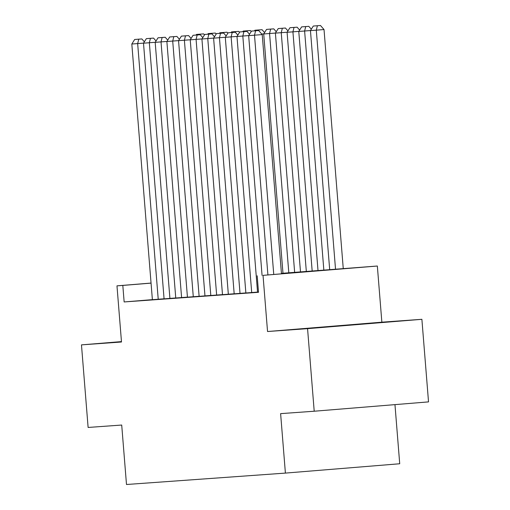 <?xml version="1.0" encoding="UTF-8"?>
<svg xmlns="http://www.w3.org/2000/svg" width="510" height="510" viewBox="0 0 510 510"><rect width="100%" height="100%" fill="white"/><g stroke="black" fill="none" stroke-linecap="round" stroke-linejoin="round"><path stroke-width="0.76" d="M373.632 323.098L323.767 327.139L373.632 323.098M281.437 273.366L377.343 266.022L263.026 275.362L303.533 271.996L281.456 273.583M381.862 322.18L267.546 331.519L307.562 328.65L314.211 411.226L428.527 401.886L421.885 319.305L381.862 322.18L377.343 266.022M394.963 404.628L399.719 463.756L285.402 473.095L126.493 484.5L121.711 425.04L88.115 427.45L81.472 344.875L121.495 342L116.975 285.849L151.049 283.063M307.562 328.65L421.885 319.305M121.463 341.604L81.472 344.875M248.695 35.579L236.978 36.478L257.544 292.147L256.963 292.192L258.493 292.077M237.016 36.42L225.292 37.319L245.865 292.989L245.278 293.027L257.544 292.096M225.331 37.255L213.607 38.154L234.179 293.824L233.593 293.868L245.858 292.931M213.645 38.097L201.922 38.996L222.494 294.665L221.907 294.703L234.173 293.773M210.808 295.494L222.487 294.608M190.275 39.774L178.551 40.672L199.123 296.342L198.543 296.38L210.802 295.449M178.589 40.609L166.872 41.508L187.438 297.177L186.858 297.222L199.123 296.291M175.759 298.012L187.438 297.126M155.225 42.285L143.501 43.191L164.073 298.854L163.487 298.898L175.752 297.967M152.382 299.638L124.147 301.945L258.513 292.3L257.187 275.782M143.539 43.127L131.816 44.026L152.388 299.695L151.802 299.733L164.067 298.803M267.546 331.519L263.026 275.362M124.147 301.945L122.814 285.428L116.975 285.849M314.211 411.226L280.615 413.635L285.402 473.095M151.056 283.12L122.814 285.428M158.227 299.274L137.662 43.605L138.752 39.187L141.844 38.932L134.666 39.48L138.752 39.187M134.666 39.48L131.816 44.026M144.362 41.814L141.844 38.932M203.637 33.883L196.458 34.431L203.637 33.883L204.504 34.878M200.366 34.858L200.551 34.138M196.076 35.043L196.458 34.431M169.913 298.439L149.341 42.77L150.437 38.346L153.529 38.097L146.351 38.639L150.437 38.346M146.351 38.639L143.501 43.191M156.047 40.972L153.529 38.097M175.759 298.019L155.187 42.349L166.91 41.45M181.598 297.598L161.026 41.928L162.123 37.511L165.215 37.255L158.036 37.804L162.123 37.511M158.036 37.804L155.187 42.349M167.733 40.137L165.215 37.255M193.284 296.756L172.712 41.093L173.808 36.669L176.9 36.42L169.715 36.962L173.808 36.669M169.715 36.962L166.872 41.508M179.418 39.295L176.9 36.42M204.969 295.921L184.397 40.252L185.493 35.834L188.579 35.579L181.401 36.127L185.493 35.834M181.401 36.127L178.551 40.672M191.103 38.454L188.579 35.579M215.322 33.048L208.144 33.59L215.322 33.048L216.189 34.036M212.052 34.023L212.23 33.297M207.761 34.202L208.144 33.59M227.007 32.206L219.829 32.755L227.007 32.206L227.874 33.195M223.737 33.182L223.915 32.462M219.447 33.367L219.829 32.755M238.693 31.371L231.508 31.913L238.693 31.371L239.553 32.359M235.422 32.347L235.601 31.62M231.126 32.525L231.508 31.913M250.372 30.53L243.194 31.078L250.372 30.53L251.239 31.518M247.108 31.505L247.286 30.785M242.811 31.69L243.194 31.078M210.808 295.5L190.236 39.831L201.96 38.932M216.648 295.08L196.082 39.417L197.179 34.992L200.264 34.744L193.086 35.286L197.179 34.992M193.086 35.286L190.236 39.831M202.782 37.619L200.264 34.744M263.753 33.883L261.751 34.049M262.057 29.695L254.879 30.237L262.057 29.695L264.575 32.57M258.793 30.664L258.972 29.943M254.496 30.849L254.879 30.237M228.333 294.244L207.768 38.575L208.858 34.157L211.95 33.902L204.771 34.45L208.858 34.157M204.771 34.45L201.922 38.996M214.468 36.777L211.95 33.902M275.438 33.048L269.56 33.526L288.813 272.837M282.974 273.258L263.715 33.947L266.564 29.401L273.742 28.853L266.564 29.401M270.651 29.108L269.56 33.526L263.715 33.947M273.742 28.853L276.261 31.728M240.019 293.403L219.447 37.74L220.543 33.316L223.635 33.067L216.457 33.609L220.543 33.316M216.457 33.609L213.607 38.154M226.153 35.942L223.635 33.067M287.124 32.206L281.24 32.691L300.498 272.002M294.652 272.423L275.4 33.105L278.25 28.56L285.428 28.018L278.25 28.56M282.336 28.267L281.24 32.691L275.4 33.105M285.428 28.018L287.946 30.893M251.704 292.568L231.132 36.898L232.228 32.481L235.32 32.226L228.142 32.774L232.228 32.481M228.142 32.774L225.292 37.319M237.838 35.101L235.32 32.226M298.809 31.371L292.925 31.849L312.184 271.161M306.338 271.581L287.085 32.27L289.935 27.725L297.113 27.177L289.935 27.725M294.021 27.432L292.925 31.849L287.085 32.27M297.113 27.177L299.631 30.052M262.07 275.387L242.817 36.057L243.914 31.639L246.999 31.384L239.821 31.932L243.914 31.639M239.821 31.932L236.978 36.478M249.524 34.266L246.999 31.384M267.909 274.909L248.657 35.643L262.223 34.591L258.685 30.549L251.506 31.097L258.685 30.549M281.469 273.8L262.223 34.591M273.749 274.431L254.503 35.222L255.599 30.804M251.506 31.097L248.657 35.643M310.488 30.53L304.61 31.014L323.863 270.325M318.023 270.74L298.771 31.429L301.614 26.883L308.799 26.341L301.614 26.883M305.707 26.59L304.61 31.014L298.771 31.429M308.799 26.341L311.317 29.217M343.268 268.751L324.022 29.542L316.296 30.173L335.542 269.382M329.702 269.86L310.45 30.594L313.299 26.048L320.478 25.5L313.299 26.048M317.392 25.755L316.296 30.173L310.45 30.594M320.478 25.5L324.022 29.542"/></g></svg>
